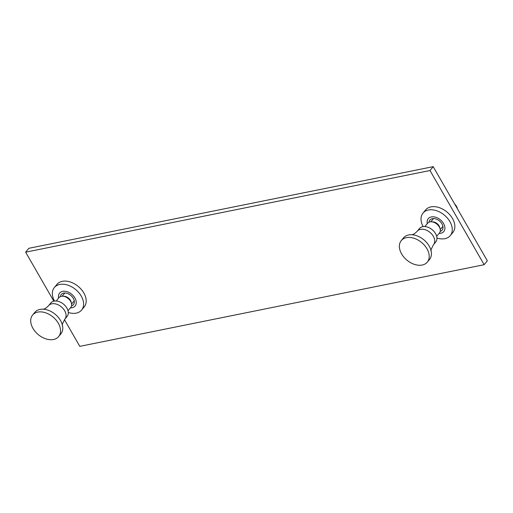 <?xml version="1.0" encoding="UTF-8"?>
<svg xmlns="http://www.w3.org/2000/svg" width="513" height="513" viewBox="0 0 513 513"><rect width="100%" height="100%" fill="white"/><g stroke="black" fill="none" stroke-linecap="round" stroke-linejoin="round"><path stroke-width="0.77" d="M424.879 226.547L427.65 223.2A7.657 5.201 39.6 0 1 429.708 221.93A7.657 5.201 39.6 0 1 431.407 221.77L432.825 221.84A6.124 4.162 39.6 0 1 439.814 227.618L440.141 228.997A7.657 5.201 39.6 0 1 439.442 232.953L436.672 236.307M431.407 221.77A7.657 5.201 39.6 0 1 440.141 228.997M422.334 226.759A10.555 7.176 39.6 0 1 433.915 231.369A10.555 7.176 39.6 0 1 435.755 241.969L433.543 244.65A10.555 7.176 39.6 0 0 431.702 234.05A10.555 7.176 39.6 0 0 420.115 229.439A10.555 7.176 39.6 0 0 417.274 231.183L419.487 228.503A10.555 7.176 39.6 0 1 422.334 226.759M401.281 240.578L403.5 237.891A16.891 11.478 39.6 0 1 408.047 235.101A16.891 11.478 39.6 0 1 412.234 234.768A16.891 11.478 39.6 0 1 430.965 250.267A16.891 11.478 39.6 0 1 429.528 259.431L427.31 262.117A16.891 11.478 39.6 0 1 422.763 264.907A16.891 11.478 39.6 0 1 404.225 257.532A16.891 11.478 39.6 0 1 401.281 240.578A16.891 11.478 39.6 0 1 405.828 237.782A16.891 11.478 39.6 0 1 424.36 245.163A16.891 11.478 39.6 0 1 427.31 262.117M64.446 319.65L79.804 346.352L484.144 264.702L429.984 170.521L25.65 252.178L53.82 301.169M25.65 252.178L28.856 248.298L433.196 166.648L429.984 170.521M484.144 264.702L487.35 260.822L433.196 166.648M71.544 305.838A7.919 5.38 -140.4 0 0 73.455 304.587A7.919 5.38 -140.4 0 0 72.198 296.783A7.919 5.38 -140.4 0 0 63.663 293.122A7.919 5.38 -140.4 0 0 61.259 294.494A7.919 5.38 -140.4 0 0 60.387 296.61M58.617 298.098A10.08 6.855 39.6 0 1 62.657 291.365A10.08 6.855 39.6 0 1 74.93 298.015A10.08 6.855 39.6 0 1 72.057 307.717A10.08 6.855 39.6 0 1 70.409 307.858M54.468 301.048A17.686 12.017 39.6 0 1 54.359 287.511L56.943 284.388A17.686 12.017 39.6 0 1 62.317 281.323A17.686 12.017 39.6 0 1 81.375 289.499A17.686 12.017 39.6 0 1 84.19 306.934L81.605 310.057A17.686 12.017 39.6 0 1 76.232 313.122A17.686 12.017 39.6 0 1 68.287 312.481M54.359 287.511A17.686 12.017 39.6 0 1 59.739 284.446A17.686 12.017 39.6 0 1 78.797 292.622A17.686 12.017 39.6 0 1 81.605 310.057M56.218 300.996L58.989 297.643A7.657 5.201 39.6 0 1 61.316 296.315A7.657 5.201 39.6 0 1 62.746 296.219L64.163 296.283A6.124 4.162 39.6 0 1 71.153 302.067L71.487 303.446A7.657 5.201 39.6 0 1 70.788 307.402L68.011 310.756M62.746 296.219A7.657 5.201 39.6 0 1 71.487 303.446M54.038 301.125A10.555 7.176 39.6 0 1 65.42 306.005A10.555 7.176 39.6 0 1 67.1 316.418L64.882 319.099A10.555 7.176 39.6 0 0 63.202 308.685A10.555 7.176 39.6 0 0 51.826 303.805A10.555 7.176 39.6 0 0 48.613 305.633L50.832 302.952A10.555 7.176 39.6 0 1 54.038 301.125M32.62 315.027L34.839 312.34A16.891 11.478 39.6 0 1 39.982 309.41A16.891 11.478 39.6 0 1 43.573 309.217A16.891 11.478 39.6 0 1 62.304 324.716A16.891 11.478 39.6 0 1 60.874 333.88L58.649 336.566A16.891 11.478 39.6 0 1 53.512 339.497A16.891 11.478 39.6 0 1 35.307 331.687A16.891 11.478 39.6 0 1 32.62 315.027A16.891 11.478 39.6 0 1 37.757 312.096A16.891 11.478 39.6 0 1 55.962 319.907A16.891 11.478 39.6 0 1 58.649 336.566M440.205 231.389A7.919 5.38 -140.4 0 0 442.116 230.138A7.919 5.38 -140.4 0 0 440.859 222.334A7.919 5.38 -140.4 0 0 432.324 218.673A7.919 5.38 -140.4 0 0 429.913 220.045A7.919 5.38 -140.4 0 0 429.048 222.161M454.698 204.039A7.919 5.38 39.6 0 1 457.436 208.797M427.278 223.649A10.08 6.855 39.6 0 1 431.318 216.916A10.08 6.855 39.6 0 1 443.585 223.565A10.08 6.855 39.6 0 1 440.718 233.268A10.08 6.855 39.6 0 1 439.07 233.409M423.129 226.599A17.686 12.017 39.6 0 1 423.02 213.062L425.598 209.939A17.686 12.017 39.6 0 1 430.978 206.874A17.686 12.017 39.6 0 1 450.036 215.05A17.686 12.017 39.6 0 1 452.851 232.485L450.267 235.608A17.686 12.017 39.6 0 1 444.886 238.673A17.686 12.017 39.6 0 1 436.948 238.032M423.02 213.062A17.686 12.017 39.6 0 1 428.4 209.997A17.686 12.017 39.6 0 1 447.451 218.172A17.686 12.017 39.6 0 1 450.267 235.608M430.817 221.77L433.472 218.564M440.257 229.574L442.911 226.368M411.747 234.755L412.221 234.665C413.696 234.364 415.376 233.203 417.274 231.183M431.067 250.742C430.324 251.255 431.151 249.222 433.543 244.65M62.163 296.219L64.811 293.006M71.596 304.023L74.25 300.817M43.092 309.204L43.316 309.172C44.74 308.993 46.503 307.813 48.613 305.633M62.406 325.191C61.669 325.704 62.49 323.671 64.882 319.099"/></g></svg>
